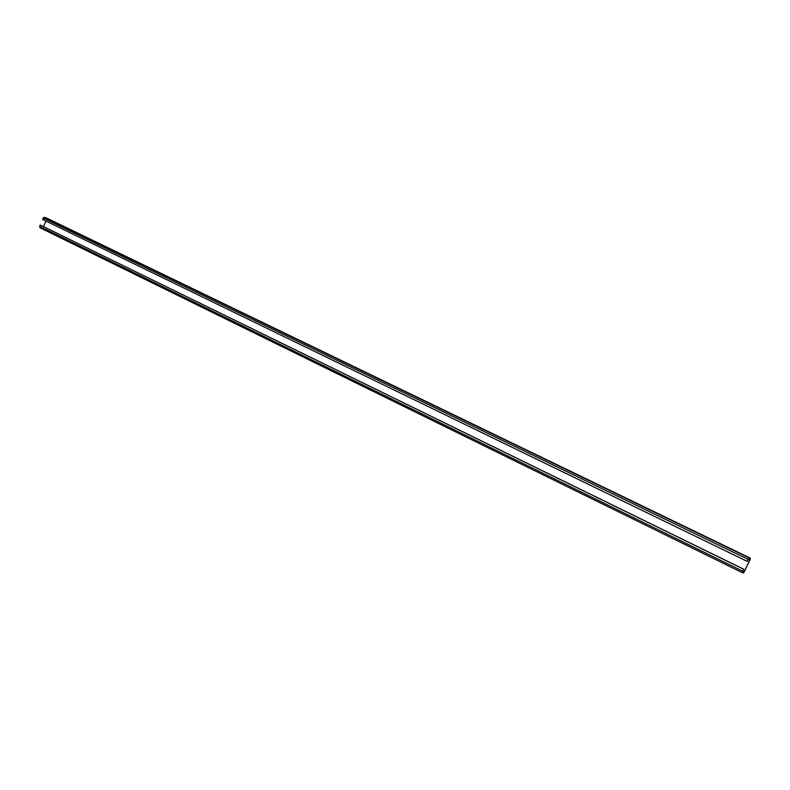 <?xml version="1.0" encoding="UTF-8"?>
<svg xmlns="http://www.w3.org/2000/svg" width="790" height="790" viewBox="0 0 790 790"><rect width="100%" height="100%" fill="white"/><g stroke="black" fill="none" stroke-linecap="round" stroke-linejoin="round"><path stroke-width="1.19" d="M130.962 259.031L132.058 259.476L130.962 259.031M132.157 259.545L130.488 258.774L132.157 259.545M127.96 257.579L129.056 258.024L127.96 257.579M127.684 257.382L129.353 258.152L127.684 257.382M116.802 252.257L118.934 253.027L116.802 252.257M120.949 254.074L122.569 254.815L120.929 254.143M126.252 256.691L124.188 255.772L126.242 256.73M129.994 258.577L128.889 258.024L129.994 258.577M126.854 257.096L131.219 259.209L126.854 257.096M128.622 257.728L133.066 259.861L128.612 257.718M46.788 218.139L44.319 217.23L42.522 219.403L747.231 561.394L748.14 559.429L43.095 218M747.231 561.394L748.881 558.747L750.056 558.905L749.917 559.666L744.486 571.358L743.953 572.069L742.748 571.96L743.597 569.225L742.383 572.681L743.607 572.799L750.105 559.685L750.421 558.184L749.216 558.017L748.14 559.429M123.339 255.377L121.245 254.41L123.329 255.407M120.623 253.837L118.312 252.948L120.594 253.906M116.535 251.892L114.688 251.23L116.535 251.892M742.383 572.681L39.895 227.708L742.353 572.661M743.597 569.225L40.191 225.012L39.895 227.708M43.588 226.612L45.899 221.042M46.729 218.109L750.421 558.184L46.669 218.08M743.795 569.244L40.191 225.012M129.698 258.35L130.676 258.774L129.688 258.37M130.192 258.606L129.214 258.162L130.192 258.606M120.011 253.669L118.668 253.106L119.991 253.699M749.216 558.017L44.319 217.23M749.917 559.666L748.584 559.024M744.486 571.358L743.123 570.696M743.953 572.069L742.778 571.496M742.689 571.18L39.609 226.404"/></g></svg>
